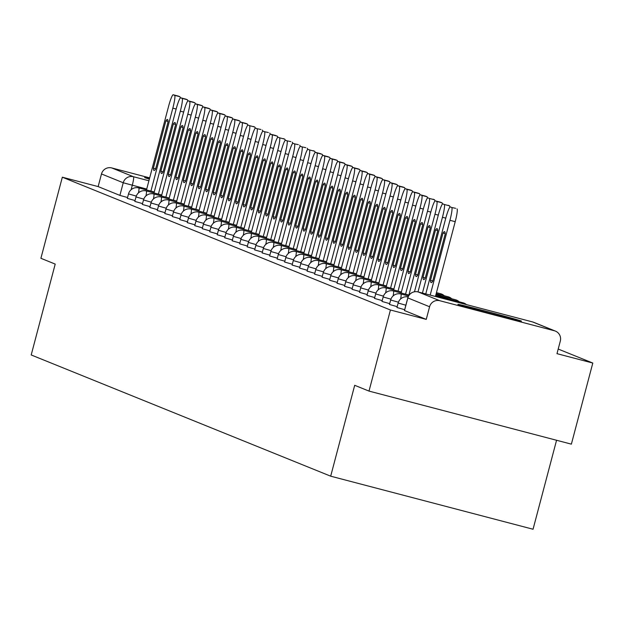 <?xml version="1.0" encoding="UTF-8"?>
<svg xmlns="http://www.w3.org/2000/svg" width="624" height="624" viewBox="0 0 624 624"><rect width="100%" height="100%" fill="white"/><g stroke="black" fill="none" stroke-linecap="round" stroke-linejoin="round"><path stroke-width="0.94" d="M397.02 307.523L404.672 309.699M389.532 304.489L397.184 306.665M382.044 301.462L389.696 303.638M374.556 298.428L382.2 300.604M367.06 295.402L374.712 297.57M359.572 292.367L367.224 294.544M352.084 289.333L359.736 291.509M344.596 286.307L352.248 288.475M337.1 283.273L344.752 285.449M329.612 280.238L337.264 282.415M322.124 277.212L329.776 279.38M314.636 274.178L322.288 276.354M307.148 271.144L314.8 273.32M299.653 268.117L307.304 270.293M292.165 265.083L299.816 267.259M284.677 262.057L292.328 264.225M277.189 259.022L284.84 261.199M269.701 255.988L277.352 258.164M262.205 252.962L269.857 255.13M254.717 249.928L262.369 252.104M247.229 246.893L254.881 249.07M239.741 243.867L247.393 246.035M232.253 240.833L239.905 243.009M224.757 237.799L232.409 239.975M217.269 234.772L224.921 236.948M209.781 231.738L217.433 233.914M202.293 228.712L209.945 230.88M194.805 225.677L202.457 227.854M187.309 222.643L194.961 224.819M179.821 219.617L187.473 221.785M172.333 216.583L179.985 218.759M164.845 213.548L172.497 215.725M157.357 210.522L165.009 212.69M149.861 207.488L157.513 209.664M142.373 204.454L150.025 206.63M134.885 201.427L142.537 203.603M127.397 198.393L135.049 200.569M149.495 178.558A32.885 0.515 14.8 0 0 144.659 177.559A32.885 0.515 14.8 0 0 144.877 177.676A32.885 0.515 14.8 0 0 149.362 179.08M521.235 321.009A32.885 0.515 14.8 0 0 487.859 311.719A32.885 0.515 14.8 0 0 457.876 304.333A32.885 0.515 14.8 0 0 458.094 304.45A32.885 0.515 14.8 0 0 491.478 313.739A32.885 0.515 14.8 0 0 521.453 321.126A32.885 0.515 14.8 0 0 521.235 321.009M369.002 391.092L354.697 385.304L330.689 476.182L31.2 354.962L55.208 264.092L40.903 258.297L62.33 177.2L390.429 309.995L369.002 391.092L571.373 444.148L592.8 363.051L558.199 349.05M556.561 440.263L533.052 529.238L330.689 476.182M592.8 363.051L556.982 353.66L560.321 341.032A8.432 8.369 112 0 0 554.377 330.759L439.834 300.729A8.432 8.369 112 0 0 429.585 306.758L407.846 297.921M390.429 309.995L426.254 319.387L429.585 306.758M62.33 177.2L98.147 186.592L101.486 173.956A8.432 8.369 -68 0 1 111.735 167.934L149.674 177.879M426.254 319.387L404.508 310.557M98.147 186.592L119.902 195.398L127.561 197.535M150.914 191.084L172.832 108.147A12.644 1.544 -75.3 0 0 174.619 95.339L173.23 94.77A12.644 1.544 104.7 0 0 173.207 94.762A12.644 1.544 104.7 0 0 168.558 106.415L146.492 189.922M168.09 121.758A26.138 3.182 -75.3 0 0 167.419 119.488A26.138 3.182 -75.3 0 0 165.883 120.861L153.379 168.199A26.138 3.182 104.7 0 0 154.05 170.461A26.138 3.182 104.7 0 0 155.587 169.088L168.09 121.758M178.441 96.143A12.644 1.544 104.7 0 1 178.464 96.143A12.644 1.544 104.7 0 1 178.487 96.151L173.23 94.77M180.188 98.124A12.644 1.544 -75.3 0 0 179.884 96.712L178.487 96.151M155.665 168.792L153.379 168.199M168.082 121.438L165.883 120.861M158.402 194.119L180.32 111.173A12.644 1.544 -75.3 0 0 182.107 98.366L180.718 97.804A12.644 1.544 104.7 0 0 180.695 97.796A12.644 1.544 104.7 0 0 176.046 109.45L153.98 192.956M175.578 124.784A26.138 3.182 -75.3 0 0 174.907 122.522A26.138 3.182 -75.3 0 0 173.371 123.895L160.867 171.226A26.138 3.182 104.7 0 0 161.546 173.495A26.138 3.182 104.7 0 0 163.075 172.123L175.578 124.784M185.929 99.169A12.644 1.544 104.7 0 1 185.96 99.177A12.644 1.544 104.7 0 1 185.975 99.185L180.718 97.804M187.676 101.158A12.644 1.544 -75.3 0 0 187.372 99.746L185.975 99.185M163.153 171.826L160.867 171.226M175.57 124.465L173.371 123.895M165.898 197.145L187.808 114.208A12.644 1.544 -75.3 0 0 189.602 101.4L188.206 100.838A12.644 1.544 104.7 0 0 188.183 100.831A12.644 1.544 104.7 0 0 183.534 112.476L161.476 195.991M183.074 127.819A26.138 3.182 -75.3 0 0 182.395 125.549A26.138 3.182 -75.3 0 0 180.859 126.922L168.355 174.26A26.138 3.182 104.7 0 0 169.034 176.522A26.138 3.182 104.7 0 0 170.563 175.149L183.074 127.819M188.183 100.831L193.448 102.203A12.644 1.544 104.7 0 1 193.448 102.203A12.644 1.544 104.7 0 1 193.471 102.211L188.206 100.838M195.164 104.192A12.644 1.544 -75.3 0 0 194.86 102.781L193.471 102.211M170.641 174.86L168.355 174.26M183.058 127.499L180.859 126.922M173.386 200.179L195.296 117.242A12.644 1.544 -75.3 0 0 197.09 104.426L195.694 103.865A12.644 1.544 104.7 0 0 195.671 103.857A12.644 1.544 104.7 0 0 191.03 115.51L168.964 199.017M190.562 130.853A26.138 3.182 -75.3 0 0 189.883 128.583A26.138 3.182 -75.3 0 0 188.354 129.956L175.843 177.286A26.138 3.182 104.7 0 0 176.522 179.556A26.138 3.182 104.7 0 0 178.051 178.183L190.562 130.853M195.671 103.857L200.936 105.238A12.644 1.544 104.7 0 1 200.936 105.238A12.644 1.544 104.7 0 1 200.959 105.245L195.694 103.865M202.66 107.219A12.644 1.544 -75.3 0 0 202.348 105.807L200.959 105.245M178.129 177.887L175.843 177.286M190.546 130.533L188.354 129.956M180.874 203.213L202.792 120.268A12.644 1.544 -75.3 0 0 204.578 107.461L203.19 106.899A12.644 1.544 104.7 0 0 203.167 106.891A12.644 1.544 104.7 0 0 198.518 118.537L176.452 202.051M198.05 133.879A26.138 3.182 -75.3 0 0 197.371 131.617A26.138 3.182 -75.3 0 0 195.842 132.99L183.339 180.32A26.138 3.182 104.7 0 0 184.01 182.59A26.138 3.182 104.7 0 0 185.546 181.217L198.05 133.879M203.167 106.891L208.424 108.272A12.644 1.544 104.7 0 1 208.424 108.272A12.644 1.544 104.7 0 1 208.447 108.28L203.19 106.899M210.148 110.253A12.644 1.544 -75.3 0 0 209.843 108.841L208.447 108.28M185.624 180.921L183.339 180.32M198.034 133.559L195.842 132.99M188.362 206.24L210.28 123.302A12.644 1.544 -75.3 0 0 212.066 110.495L210.678 109.925A12.644 1.544 104.7 0 0 210.655 109.925A12.644 1.544 104.7 0 0 206.006 121.571L183.94 205.085M205.538 136.913A26.138 3.182 -75.3 0 0 204.867 134.644A26.138 3.182 -75.3 0 0 203.33 136.016L190.827 183.355A26.138 3.182 104.7 0 0 191.498 185.617A26.138 3.182 104.7 0 0 193.034 184.244L205.538 136.913M210.655 109.925L215.912 111.298A12.644 1.544 104.7 0 1 215.912 111.298A12.644 1.544 104.7 0 1 215.935 111.306L210.678 109.925M217.636 113.279A12.644 1.544 -75.3 0 0 217.331 111.875L215.935 111.306M193.112 183.955L190.827 183.355M205.53 136.594L203.33 136.016M195.858 209.274L217.768 126.329A12.644 1.544 -75.3 0 0 219.554 113.521L218.166 112.96A12.644 1.544 104.7 0 0 218.143 112.952A12.644 1.544 104.7 0 0 213.494 124.605L191.428 208.112M213.026 139.94A26.138 3.182 -75.3 0 0 212.355 137.678A26.138 3.182 -75.3 0 0 210.818 139.051L198.315 186.381A26.138 3.182 104.7 0 0 198.994 188.651A26.138 3.182 104.7 0 0 200.522 187.278L213.026 139.94M223.376 114.325A12.644 1.544 104.7 0 1 223.408 114.332A12.644 1.544 104.7 0 1 223.423 114.34L218.166 112.96M225.124 116.314A12.644 1.544 -75.3 0 0 224.819 114.902L223.423 114.34M200.6 186.982L198.315 186.381M213.018 139.628L210.818 139.051M203.346 212.3L225.256 129.363A12.644 1.544 -75.3 0 0 227.05 116.555L225.654 115.994A12.644 1.544 104.7 0 0 225.631 115.986A12.644 1.544 104.7 0 0 220.982 127.631L198.923 211.146M220.522 142.974A26.138 3.182 -75.3 0 0 219.843 140.712A26.138 3.182 -75.3 0 0 218.314 142.077L205.803 189.415A26.138 3.182 104.7 0 0 206.482 191.677A26.138 3.182 104.7 0 0 208.01 190.312L220.522 142.974M225.631 115.986L230.896 117.367A12.644 1.544 104.7 0 1 230.896 117.367A12.644 1.544 104.7 0 1 230.919 117.374L225.654 115.994M232.612 119.348A12.644 1.544 -75.3 0 0 232.307 117.936L230.919 117.374M208.088 190.016L205.803 189.415M220.506 142.654L218.314 142.077M210.834 215.335L232.744 132.397A12.644 1.544 -75.3 0 0 234.538 119.59L233.142 119.02A12.644 1.544 104.7 0 0 233.119 119.012A12.644 1.544 104.7 0 0 228.478 130.666L206.411 214.172M228.01 146.008A26.138 3.182 -75.3 0 0 227.331 143.738A26.138 3.182 -75.3 0 0 225.802 145.111L213.291 192.449A26.138 3.182 104.7 0 0 213.97 194.711A26.138 3.182 104.7 0 0 215.498 193.339L228.01 146.008M233.119 119.012L238.384 120.393A12.644 1.544 104.7 0 1 238.384 120.393A12.644 1.544 104.7 0 1 238.407 120.401L233.142 119.02M240.107 122.374A12.644 1.544 -75.3 0 0 239.795 120.962L238.407 120.401M215.576 193.042L213.291 192.449M227.994 145.688L225.802 145.111M218.322 218.369L240.24 135.424A12.644 1.544 -75.3 0 0 242.026 122.616L240.638 122.054A12.644 1.544 104.7 0 0 240.614 122.047A12.644 1.544 104.7 0 0 235.966 133.7L213.899 217.207M235.498 149.035A26.138 3.182 -75.3 0 0 234.819 146.773A26.138 3.182 -75.3 0 0 233.29 148.145L220.787 195.476A26.138 3.182 104.7 0 0 221.458 197.746A26.138 3.182 104.7 0 0 222.994 196.373L235.498 149.035M240.614 122.047L245.872 123.427A12.644 1.544 104.7 0 1 245.872 123.427A12.644 1.544 104.7 0 1 245.895 123.435L240.638 122.054M247.595 125.408A12.644 1.544 -75.3 0 0 247.291 123.997L245.895 123.435M223.072 196.076L220.787 195.476M235.482 148.723L233.29 148.145M225.81 221.395L247.728 138.458A12.644 1.544 -75.3 0 0 249.514 125.65L248.126 125.089A12.644 1.544 104.7 0 1 248.126 125.089A12.644 1.544 104.7 0 0 243.454 136.726L221.387 220.241M242.986 152.069A26.138 3.182 -75.3 0 0 242.315 149.807A26.138 3.182 -75.3 0 0 240.778 151.172L228.275 198.51A26.138 3.182 104.7 0 0 228.946 200.772A26.138 3.182 104.7 0 0 230.482 199.407L242.986 152.069M255.083 128.443A12.644 1.544 -75.3 0 0 254.779 127.031L253.383 126.469M230.56 199.111L228.275 198.51M242.978 151.749L240.778 151.172M233.306 224.429L255.216 141.492A12.644 1.544 -75.3 0 0 257.002 128.684L255.614 128.115A12.644 1.544 104.7 0 1 255.614 128.115A12.644 1.544 104.7 0 0 250.942 139.76L228.875 223.267M250.474 155.103A26.138 3.182 -75.3 0 0 249.803 152.833A26.138 3.182 -75.3 0 0 248.266 154.206L235.763 201.544A26.138 3.182 104.7 0 0 236.441 203.806A26.138 3.182 104.7 0 0 237.97 202.433L250.474 155.103M260.832 129.488A12.644 1.544 104.7 0 1 260.855 129.488A12.644 1.544 104.7 0 1 260.879 129.496L257.002 128.684M262.571 131.469A12.644 1.544 -75.3 0 0 262.267 130.057M238.048 202.137L235.763 201.544M250.466 154.783L248.266 154.206M240.794 227.464L262.704 144.518A12.644 1.544 -75.3 0 0 264.498 131.711L263.102 131.149A12.644 1.544 104.7 0 1 263.102 131.149A12.644 1.544 104.7 0 0 258.43 142.795L236.371 226.301M257.969 158.129A26.138 3.182 -75.3 0 0 257.291 155.867A26.138 3.182 -75.3 0 0 255.762 157.24L243.251 204.571A26.138 3.182 104.7 0 0 243.929 206.84A26.138 3.182 104.7 0 0 245.458 205.468L257.969 158.129M268.32 132.514A12.644 1.544 104.7 0 1 268.343 132.522A12.644 1.544 104.7 0 1 268.367 132.53L264.498 131.711M270.059 134.503A12.644 1.544 -75.3 0 0 269.755 133.091M245.536 205.171L243.251 204.571M257.954 157.81L255.762 157.24M248.282 230.49L270.192 147.553A12.644 1.544 -75.3 0 0 271.986 134.745L270.59 134.183A12.644 1.544 104.7 0 0 270.566 134.176A12.644 1.544 104.7 0 0 265.925 145.821L243.859 229.336M265.457 161.164A26.138 3.182 -75.3 0 0 264.779 158.894A26.138 3.182 -75.3 0 0 263.25 160.267L250.739 207.605A26.138 3.182 104.7 0 0 251.417 209.867A26.138 3.182 104.7 0 0 252.946 208.494L265.457 161.164M275.808 135.548A12.644 1.544 104.7 0 1 275.831 135.548A12.644 1.544 104.7 0 1 275.855 135.556L270.59 134.183M277.555 137.537A12.644 1.544 -75.3 0 0 277.243 136.126L270.566 134.176M253.024 208.205L250.739 207.605M265.442 160.844L263.25 160.267M255.77 233.524L277.688 150.587A12.644 1.544 -75.3 0 0 279.474 137.771L278.086 137.21A12.644 1.544 104.7 0 1 278.086 137.21A12.644 1.544 104.7 0 0 273.413 148.855L251.347 232.362M272.945 164.198A26.138 3.182 -75.3 0 0 272.267 161.928A26.138 3.182 -75.3 0 0 270.738 163.301L258.235 210.631A26.138 3.182 104.7 0 0 258.905 212.901A26.138 3.182 104.7 0 0 260.442 211.528L272.945 164.198M285.043 140.564A12.644 1.544 -75.3 0 0 284.739 139.152L283.343 138.59M260.52 211.232L258.235 210.631M272.93 163.878L270.738 163.301M263.258 236.558L285.176 153.613A12.644 1.544 -75.3 0 0 286.962 140.806L285.574 140.244A12.644 1.544 104.7 0 1 285.574 140.244A12.644 1.544 104.7 0 0 280.901 151.882L258.835 235.396M280.433 167.224A26.138 3.182 -75.3 0 0 279.763 164.962A26.138 3.182 -75.3 0 0 278.226 166.335L265.723 213.665A26.138 3.182 104.7 0 0 266.393 215.935A26.138 3.182 104.7 0 0 267.93 214.562L280.433 167.224M290.784 141.609A12.644 1.544 104.7 0 1 290.807 141.617A12.644 1.544 104.7 0 1 290.831 141.625L286.962 140.806M292.531 143.598A12.644 1.544 -75.3 0 0 292.227 142.186M268.008 214.266L265.723 213.665M280.426 166.904L278.226 166.335M270.754 239.585L292.664 156.647A12.644 1.544 -75.3 0 0 294.45 143.84L293.062 143.27A12.644 1.544 104.7 0 1 293.062 143.27A12.644 1.544 104.7 0 0 288.389 154.916L266.323 238.43M287.921 170.258A26.138 3.182 -75.3 0 0 287.251 167.989A26.138 3.182 -75.3 0 0 285.714 169.361L273.211 216.7A26.138 3.182 104.7 0 0 273.889 218.962A26.138 3.182 104.7 0 0 275.418 217.589L287.921 170.258M298.28 144.643A12.644 1.544 104.7 0 1 298.303 144.643A12.644 1.544 104.7 0 1 298.327 144.651L294.45 143.84M300.019 146.624A12.644 1.544 -75.3 0 0 299.715 145.22M275.496 217.3L273.211 216.7M287.914 169.939L285.714 169.361M278.242 242.619L300.152 159.674A12.644 1.544 -75.3 0 0 301.946 146.866L300.55 146.305A12.644 1.544 104.7 0 1 300.55 146.305A12.644 1.544 104.7 0 0 295.877 157.95L273.819 241.457M295.417 173.285A26.138 3.182 -75.3 0 0 294.739 171.023A26.138 3.182 -75.3 0 0 293.21 172.396L280.699 219.726A26.138 3.182 104.7 0 0 281.377 221.996A26.138 3.182 104.7 0 0 282.906 220.623L295.417 173.285M305.768 147.67A12.644 1.544 104.7 0 1 305.791 147.677A12.644 1.544 104.7 0 1 305.815 147.685L301.946 146.866M307.507 149.659A12.644 1.544 -75.3 0 0 307.203 148.247M282.984 220.327L280.699 219.726M295.402 172.973L293.21 172.396M285.73 245.653L307.64 162.708A12.644 1.544 -75.3 0 0 309.434 149.9L308.038 149.339A12.644 1.544 104.7 0 1 308.038 149.339A12.644 1.544 104.7 0 0 303.373 160.976L281.307 244.491M302.905 176.319A26.138 3.182 -75.3 0 0 302.227 174.057A26.138 3.182 -75.3 0 0 300.698 175.422L288.187 222.76A26.138 3.182 104.7 0 0 288.865 225.022A26.138 3.182 104.7 0 0 290.394 223.657L302.905 176.319M315.003 152.693A12.644 1.544 -75.3 0 0 314.691 151.281L313.303 150.719M290.472 223.361L288.187 222.76M302.89 175.999L300.698 175.422M293.218 248.68L315.136 165.742A12.644 1.544 -75.3 0 0 316.922 152.935L315.533 152.365A12.644 1.544 104.7 0 0 315.51 152.357A12.644 1.544 104.7 0 0 310.861 164.011L288.795 247.517M310.393 179.353A26.138 3.182 -75.3 0 0 309.715 177.083A26.138 3.182 -75.3 0 0 308.186 178.456L295.682 225.794A26.138 3.182 104.7 0 0 296.353 228.056A26.138 3.182 104.7 0 0 297.89 226.684L310.393 179.353M320.744 153.738A12.644 1.544 104.7 0 1 320.767 153.738A12.644 1.544 104.7 0 1 320.791 153.746L315.533 152.365M322.491 155.719A12.644 1.544 -75.3 0 0 322.187 154.307L315.51 152.357M297.968 226.387L295.682 225.794M310.378 179.033L308.186 178.456M300.706 251.714L322.624 168.769A12.644 1.544 -75.3 0 0 324.41 155.961L323.021 155.399A12.644 1.544 104.7 0 0 322.998 155.392A12.644 1.544 104.7 0 0 318.349 167.045L296.283 250.552M317.881 182.38A26.138 3.182 -75.3 0 0 317.21 180.118A26.138 3.182 -75.3 0 0 315.674 181.49L303.17 228.821A26.138 3.182 104.7 0 0 303.841 231.091A26.138 3.182 104.7 0 0 305.378 229.718L317.881 182.38M328.232 156.764A12.644 1.544 104.7 0 1 328.255 156.772A12.644 1.544 104.7 0 1 328.279 156.78L323.021 155.399M329.979 158.753A12.644 1.544 -75.3 0 0 329.675 157.342L322.998 155.392M305.456 229.421L303.17 228.821M317.873 182.068L315.674 181.49M308.201 254.74L330.112 171.803A12.644 1.544 -75.3 0 0 331.898 158.995L330.509 158.434A12.644 1.544 104.7 0 0 330.486 158.426A12.644 1.544 104.7 0 0 325.837 170.071L303.771 253.586M325.369 185.414A26.138 3.182 -75.3 0 0 324.698 183.152A26.138 3.182 -75.3 0 0 323.162 184.517L310.658 231.855A26.138 3.182 104.7 0 0 311.337 234.117A26.138 3.182 104.7 0 0 312.866 232.752L325.369 185.414M335.728 159.799A12.644 1.544 104.7 0 1 335.751 159.806A12.644 1.544 104.7 0 1 335.774 159.814L330.509 158.434M337.467 161.788A12.644 1.544 -75.3 0 0 337.163 160.376L335.774 159.814M312.944 232.456L310.658 231.855M325.361 185.094L323.162 184.517M315.689 257.774L337.6 174.837A12.644 1.544 -75.3 0 0 339.394 162.029L337.997 161.46A12.644 1.544 104.7 0 0 337.974 161.452A12.644 1.544 104.7 0 0 333.325 173.105L311.267 256.612M332.865 188.448A26.138 3.182 -75.3 0 0 332.186 186.178A26.138 3.182 -75.3 0 0 330.658 187.551L318.146 234.889A26.138 3.182 104.7 0 0 318.825 237.151A26.138 3.182 104.7 0 0 320.354 235.778L332.865 188.448M343.216 162.833A12.644 1.544 104.7 0 1 343.239 162.833A12.644 1.544 104.7 0 1 343.262 162.841L337.997 161.46M344.955 164.814A12.644 1.544 -75.3 0 0 344.651 163.402L343.262 162.841M320.432 235.482L318.146 234.889M332.849 188.128L330.658 187.551M323.177 260.809L345.088 177.863A12.644 1.544 -75.3 0 0 346.882 165.056L345.485 164.494A12.644 1.544 104.7 0 0 345.462 164.486A12.644 1.544 104.7 0 0 340.821 176.14L318.755 259.646M340.353 191.474A26.138 3.182 -75.3 0 0 339.674 189.212A26.138 3.182 -75.3 0 0 338.146 190.585L325.634 237.916A26.138 3.182 104.7 0 0 326.313 240.185A26.138 3.182 104.7 0 0 327.85 238.813L340.353 191.474M350.704 165.859A12.644 1.544 104.7 0 1 350.727 165.867A12.644 1.544 104.7 0 1 350.75 165.875L345.485 164.494M352.451 167.848A12.644 1.544 -75.3 0 0 352.139 166.436L350.75 165.875M327.92 238.516L325.634 237.916M340.337 191.155L338.146 190.585M330.665 263.835L352.583 180.898A12.644 1.544 -75.3 0 0 354.37 168.09L352.981 167.528A12.644 1.544 104.7 0 0 352.958 167.521A12.644 1.544 104.7 0 0 348.309 179.166L326.243 262.681M347.841 194.509A26.138 3.182 -75.3 0 0 347.162 192.239A26.138 3.182 -75.3 0 0 345.634 193.612L333.13 240.95A26.138 3.182 104.7 0 0 333.801 243.212A26.138 3.182 104.7 0 0 335.338 241.839L347.841 194.509M358.192 168.893A12.644 1.544 104.7 0 1 358.215 168.893A12.644 1.544 104.7 0 1 358.238 168.901L352.981 167.528M359.939 170.882A12.644 1.544 -75.3 0 0 359.635 169.471L358.238 168.901M335.416 241.55L333.13 240.95M347.825 194.189L345.634 193.612M338.153 266.869L360.071 183.932A12.644 1.544 -75.3 0 0 361.858 171.116L360.469 170.555A12.644 1.544 104.7 0 0 360.446 170.547A12.644 1.544 104.7 0 0 355.797 182.2L333.731 265.707M355.329 197.543A26.138 3.182 -75.3 0 0 354.658 195.273A26.138 3.182 -75.3 0 0 353.122 196.646L340.618 243.976A26.138 3.182 104.7 0 0 341.289 246.246A26.138 3.182 104.7 0 0 342.826 244.873L355.329 197.543M365.68 171.92A12.644 1.544 104.7 0 1 365.703 171.928A12.644 1.544 104.7 0 1 365.726 171.935L360.469 170.555M367.427 173.909A12.644 1.544 -75.3 0 0 367.123 172.497L365.726 171.935M342.904 244.577L340.618 243.976M355.321 197.223L353.122 196.646M345.649 269.903L367.559 186.958A12.644 1.544 -75.3 0 0 369.346 174.151L367.957 173.589A12.644 1.544 104.7 0 0 367.934 173.581A12.644 1.544 104.7 0 0 363.285 185.234L341.219 268.741M362.817 200.569A26.138 3.182 -75.3 0 0 362.146 198.307A26.138 3.182 -75.3 0 0 360.61 199.68L348.106 247.01A26.138 3.182 104.7 0 0 348.785 249.28A26.138 3.182 104.7 0 0 350.314 247.907L362.817 200.569M367.934 173.581L373.199 174.962A12.644 1.544 104.7 0 1 373.199 174.962A12.644 1.544 104.7 0 1 373.222 174.97L367.957 173.589M374.915 176.943A12.644 1.544 -75.3 0 0 374.611 175.531L373.222 174.97M350.392 247.611L348.106 247.01M362.809 200.249L360.61 199.68M353.137 272.93L375.047 189.992A12.644 1.544 -75.3 0 0 376.841 177.185L375.445 176.615A12.644 1.544 104.7 0 0 375.422 176.615A12.644 1.544 104.7 0 0 370.773 188.261L348.715 271.775M370.313 203.603A26.138 3.182 -75.3 0 0 369.634 201.334A26.138 3.182 -75.3 0 0 368.105 202.706L355.594 250.045A26.138 3.182 104.7 0 0 356.273 252.307A26.138 3.182 104.7 0 0 357.802 250.934L370.313 203.603M435.989 294.427L440.209 295.534L436.129 293.881M375.422 176.615L380.687 177.988A12.644 1.544 104.7 0 1 380.687 177.988A12.644 1.544 104.7 0 1 380.71 177.996L375.445 176.615M382.403 179.969A12.644 1.544 -75.3 0 0 382.099 178.565L380.71 177.996M357.88 250.645L355.594 250.045M370.297 203.284L368.105 202.706M360.625 275.964L382.535 193.019A12.644 1.544 -75.3 0 0 384.329 180.211L382.933 179.65A12.644 1.544 104.7 0 0 382.91 179.642A12.644 1.544 104.7 0 0 378.269 191.295L356.203 274.802M377.801 206.63A26.138 3.182 -75.3 0 0 377.122 204.368A26.138 3.182 -75.3 0 0 375.593 205.741L363.082 253.071A26.138 3.182 104.7 0 0 363.761 255.341A26.138 3.182 104.7 0 0 365.297 253.968L377.801 206.63M447.697 298.561L438.165 295.456L447.642 298.779M437.954 296.236L438.165 295.456M388.151 181.015A12.644 1.544 104.7 0 1 388.175 181.022A12.644 1.544 104.7 0 1 388.198 181.03L382.933 179.65M389.899 183.004A12.644 1.544 -75.3 0 0 389.587 181.592L388.198 181.03M365.368 253.672L363.082 253.071M377.785 206.318L375.593 205.741M368.113 278.998L390.031 196.053A12.644 1.544 -75.3 0 0 391.817 183.245L390.429 182.684A12.644 1.544 104.7 0 0 390.406 182.676A12.644 1.544 104.7 0 0 385.757 194.321L363.691 277.836M385.289 209.664A26.138 3.182 -75.3 0 0 384.61 207.402A26.138 3.182 -75.3 0 0 383.081 208.775L370.578 256.105A26.138 3.182 104.7 0 0 371.249 258.367A26.138 3.182 104.7 0 0 372.785 257.002L385.289 209.664M455.192 301.595L445.653 298.483L455.177 301.649M445.489 299.107L445.653 298.483M390.406 182.676L395.663 184.057A12.644 1.544 104.7 0 1 395.663 184.057A12.644 1.544 104.7 0 1 395.686 184.064L390.429 182.684M397.387 186.038A12.644 1.544 -75.3 0 0 397.082 184.626L395.686 184.064M372.863 256.706L370.578 256.105M385.273 209.344L383.081 208.775M375.601 282.025L397.519 199.087A12.644 1.544 -75.3 0 0 399.305 186.28L397.917 185.71A12.644 1.544 104.7 0 0 397.894 185.702A12.644 1.544 104.7 0 0 393.245 197.356L371.179 280.862M392.777 212.698A26.138 3.182 -75.3 0 0 392.106 210.428A26.138 3.182 -75.3 0 0 390.569 211.801L378.066 259.139A26.138 3.182 104.7 0 0 378.737 261.401A26.138 3.182 104.7 0 0 380.273 260.029L392.777 212.698M397.894 185.702L403.151 187.083A12.644 1.544 104.7 0 1 403.151 187.083A12.644 1.544 104.7 0 1 403.174 187.091L397.917 185.71M404.875 189.064A12.644 1.544 -75.3 0 0 404.57 187.652L403.174 187.091M380.351 259.732L378.066 259.139M392.769 212.378L390.569 211.801M383.097 285.059L405.007 202.114A12.644 1.544 -75.3 0 0 406.793 189.306L405.405 188.744A12.644 1.544 104.7 0 0 405.382 188.737A12.644 1.544 104.7 0 0 400.733 200.39L378.667 283.897M400.273 215.725A26.138 3.182 -75.3 0 0 399.594 213.463A26.138 3.182 -75.3 0 0 398.057 214.835L385.554 262.166A26.138 3.182 104.7 0 0 386.233 264.436A26.138 3.182 104.7 0 0 387.761 263.063L400.273 215.725M405.382 188.737L410.647 190.117A12.644 1.544 104.7 0 1 410.647 190.117A12.644 1.544 104.7 0 1 410.67 190.125L405.405 188.744M412.363 192.098A12.644 1.544 -75.3 0 0 412.058 190.687L410.67 190.125M387.839 262.766L385.554 262.166M400.257 215.413L398.057 214.835M390.585 288.085L412.495 205.148A12.644 1.544 -75.3 0 0 414.289 192.34L412.893 191.779A12.644 1.544 104.7 0 0 412.87 191.771A12.644 1.544 104.7 0 0 408.221 203.416L386.162 286.931M407.761 218.759A26.138 3.182 -75.3 0 0 407.082 216.497A26.138 3.182 -75.3 0 0 405.553 217.862L393.042 265.2A26.138 3.182 104.7 0 0 393.721 267.462A26.138 3.182 104.7 0 0 395.249 266.097L407.761 218.759M418.111 193.144A12.644 1.544 104.7 0 1 418.135 193.151A12.644 1.544 104.7 0 1 418.158 193.159L412.893 191.779M419.851 195.133A12.644 1.544 -75.3 0 0 419.546 193.721L418.158 193.159M395.327 265.801L393.042 265.2M407.745 218.439L405.553 217.862M398.073 291.119L419.983 208.182A12.644 1.544 -75.3 0 0 421.777 195.374L420.381 194.805A12.644 1.544 104.7 0 0 420.358 194.797A12.644 1.544 104.7 0 0 415.717 206.45L393.65 289.957M415.249 221.793A26.138 3.182 -75.3 0 0 414.57 219.523A26.138 3.182 -75.3 0 0 413.041 220.896L400.53 268.234A26.138 3.182 104.7 0 0 401.209 270.496A26.138 3.182 104.7 0 0 402.745 269.123L415.249 221.793M420.358 194.797L425.623 196.178A12.644 1.544 104.7 0 1 425.623 196.178A12.644 1.544 104.7 0 1 425.646 196.186L420.381 194.805M427.346 198.159A12.644 1.544 -75.3 0 0 427.034 196.747L425.646 196.186M402.823 268.827L400.53 268.234M415.233 221.473L413.041 220.896M405.561 294.154L427.479 211.208A12.644 1.544 -75.3 0 0 429.265 198.401L427.877 197.839A12.644 1.544 104.7 0 1 427.877 197.839A12.644 1.544 104.7 0 0 423.205 209.485L401.138 292.991M422.737 224.819A26.138 3.182 -75.3 0 0 422.066 222.557A26.138 3.182 -75.3 0 0 420.529 223.93L408.026 271.261A26.138 3.182 104.7 0 0 408.697 273.53A26.138 3.182 104.7 0 0 410.233 272.158L422.737 224.819M434.834 201.193A12.644 1.544 -75.3 0 0 434.53 199.781L433.134 199.22M410.311 271.861L408.026 271.261M422.721 224.5L420.529 223.93M414.484 291.767L434.967 214.243A12.644 1.544 -75.3 0 0 436.753 201.435L435.365 200.873A12.644 1.544 104.7 0 0 435.341 200.866A12.644 1.544 104.7 0 0 430.693 212.511L408.704 295.745M430.225 227.854A26.138 3.182 -75.3 0 0 429.554 225.584A26.138 3.182 -75.3 0 0 428.017 226.957L415.514 274.295A26.138 3.182 104.7 0 0 416.185 276.557A26.138 3.182 104.7 0 0 417.721 275.184L430.225 227.854M435.341 200.866L440.599 202.238A12.644 1.544 104.7 0 1 440.599 202.238A12.644 1.544 104.7 0 1 440.622 202.246L435.365 200.873M442.322 204.227A12.644 1.544 -75.3 0 0 442.018 202.816L440.622 202.246M417.799 274.895L415.514 274.295M430.217 227.534L428.017 226.957M422.432 293.062L442.455 217.277A12.644 1.544 -75.3 0 0 444.249 204.461L442.853 203.9A12.644 1.544 104.7 0 1 442.853 203.9A12.644 1.544 104.7 0 0 438.181 215.545L418.01 291.899M437.72 230.888A26.138 3.182 -75.3 0 0 437.042 228.618A26.138 3.182 -75.3 0 0 435.505 229.991L423.002 277.321A26.138 3.182 104.7 0 0 423.68 279.591A26.138 3.182 104.7 0 0 425.209 278.218L437.72 230.888M449.81 207.254A12.644 1.544 -75.3 0 0 449.506 205.842L448.118 205.28M425.287 277.922L423.002 277.321M437.705 230.568L435.505 229.991M430.186 295.097L449.943 220.303A12.644 1.544 -75.3 0 0 451.737 207.496L450.341 206.934A12.644 1.544 104.7 0 1 450.341 206.934A12.644 1.544 104.7 0 0 445.669 218.579L425.763 293.935M445.208 233.914A26.138 3.182 -75.3 0 0 444.53 231.652A26.138 3.182 -75.3 0 0 443.001 233.025L430.49 280.355A26.138 3.182 104.7 0 0 431.168 282.625A26.138 3.182 104.7 0 0 432.697 281.252L445.208 233.914M455.559 208.299A12.644 1.544 104.7 0 1 455.582 208.307A12.644 1.544 104.7 0 1 455.606 208.315L451.737 207.496M435.443 296.478L455.208 221.684A12.644 1.544 -75.3 0 0 456.994 208.876M432.775 280.956L430.49 280.355M445.193 233.594L443.001 233.025M405.857 305.214L398.143 303.038L396.958 307.523M398.408 302.195L390.647 300.011L389.47 304.489M390.92 299.161L383.159 296.977L381.974 301.462M383.432 296.135L375.671 293.943L374.486 298.428M375.944 293.101L368.183 290.917L366.998 295.402M368.456 290.066L360.695 287.882L359.51 292.367M360.961 287.04L353.2 284.856L352.022 289.333M353.473 284.006L345.712 281.822L344.526 286.307M345.985 280.979L338.224 278.788L337.038 283.273M338.497 277.945L330.736 275.761L329.55 280.238M331.009 274.911L323.248 272.727L322.062 277.212M323.513 271.885L315.752 269.693L314.574 274.178M316.025 268.85L308.264 266.666L307.078 271.144M308.537 265.816L300.776 263.632L299.59 268.117M301.049 262.79L293.288 260.598L292.102 265.083M293.561 259.756L285.8 257.572L284.614 262.057M286.065 256.721L278.304 254.537L277.126 259.022M278.577 253.695L270.816 251.511L269.63 255.988M271.089 250.661L263.328 248.477L262.142 252.962M263.601 247.634L255.84 245.443L254.654 249.928M256.113 244.6L248.352 242.416L247.166 246.893M248.617 241.566L240.856 239.382L239.678 243.867M241.129 238.54L233.368 236.348L232.183 240.833M233.641 235.505L225.88 233.321L224.695 237.799M226.153 232.471L218.392 230.287L217.207 234.772M218.665 229.445L210.904 227.253L209.719 231.738M211.169 226.411L203.408 224.227L202.231 228.712M203.681 223.376L195.92 221.192L194.735 225.677M196.193 220.35L188.432 218.166L187.247 222.643M188.705 217.316L180.944 215.132L179.759 219.617M181.217 214.289L173.456 212.098L172.271 216.583M173.722 211.255L165.961 209.071L164.783 213.548M166.234 208.221L158.473 206.037L157.287 210.522M158.746 205.195L150.985 203.003L149.799 207.488M151.258 202.16L143.497 199.976L142.311 204.454M143.77 199.126L136.009 196.942L134.823 201.427M136.274 196.1L128.513 193.908L127.335 198.393M554.377 330.759L532.631 321.953L418.088 291.923L439.834 300.729M146.726 189.056L123.232 182.762L101.486 173.956M131.118 189.719L132.288 185.273A8.432 1.03 104.7 0 0 133.481 176.732L148.91 180.781M111.735 167.934L133.481 176.732A8.432 8.369 112 0 0 123.232 182.762L119.902 195.398M138.466 192.871A8.432 1.03 -75.3 0 0 138.817 187.918A8.432 1.03 104.7 0 1 138.817 187.918A8.432 8.432 0 0 0 128.513 193.908M145.954 195.905A8.432 1.03 -75.3 0 0 146.312 190.944A8.432 1.03 104.7 0 0 146.297 190.944A8.432 8.432 0 0 0 136.009 196.942M153.449 198.939A8.432 1.03 -75.3 0 0 153.8 193.978A8.432 1.03 104.7 0 0 153.785 193.97A8.432 8.432 0 0 0 143.497 199.976M160.937 201.965A8.432 1.03 -75.3 0 0 161.288 197.012A8.432 1.03 104.7 0 0 161.273 197.005A8.432 8.432 0 0 0 150.985 203.003M168.425 205A8.432 1.03 -75.3 0 0 168.776 200.039A8.432 1.03 104.7 0 0 168.761 200.039A8.432 8.432 0 0 0 158.473 206.037M175.913 208.034A8.432 1.03 -75.3 0 0 176.264 203.073A8.432 1.03 104.7 0 0 176.257 203.065A8.432 8.432 0 0 0 165.961 209.071M183.401 211.06A8.432 1.03 -75.3 0 0 183.76 206.099A8.432 1.03 104.7 0 0 183.745 206.099A8.432 8.432 0 0 0 173.456 212.098M190.897 214.094A8.432 1.03 -75.3 0 0 191.248 209.134A8.432 1.03 104.7 0 0 191.233 209.126A8.432 8.432 0 0 0 180.944 215.132M198.385 217.129A8.432 1.03 -75.3 0 0 198.736 212.168A8.432 1.03 104.7 0 0 198.721 212.16A8.432 8.432 0 0 0 188.432 218.166M205.873 220.155A8.432 1.03 -75.3 0 0 206.224 215.194A8.432 1.03 104.7 0 0 206.209 215.194A8.432 8.432 0 0 0 195.92 221.192M213.361 223.189A8.432 1.03 -75.3 0 0 213.72 218.228A8.432 1.03 104.7 0 0 213.704 218.221A8.432 8.432 0 0 0 203.408 224.227M220.849 226.216A8.432 1.03 -75.3 0 0 221.208 221.263A8.432 1.03 104.7 0 1 221.208 221.263A8.432 8.432 0 0 0 210.904 227.253M228.345 229.25A8.432 1.03 -75.3 0 0 228.696 224.289A8.432 1.03 104.7 0 1 228.696 224.289A8.432 8.432 0 0 0 218.392 230.287M235.833 232.284A8.432 1.03 -75.3 0 0 236.184 227.323A8.432 1.03 104.7 0 1 236.184 227.323A8.432 8.432 0 0 0 225.88 233.321M243.321 235.31A8.432 1.03 -75.3 0 0 243.672 230.357A8.432 1.03 104.7 0 0 243.656 230.35A8.432 8.432 0 0 0 233.368 236.348M250.809 238.345A8.432 1.03 -75.3 0 0 251.168 233.384A8.432 1.03 104.7 0 1 251.168 233.384A8.432 8.432 0 0 0 240.856 239.382M258.297 241.379A8.432 1.03 -75.3 0 0 258.656 236.418A8.432 1.03 104.7 0 1 258.656 236.418A8.432 8.432 0 0 0 248.352 242.416M265.793 244.405A8.432 1.03 -75.3 0 0 266.144 239.444A8.432 1.03 104.7 0 1 266.144 239.444A8.432 8.432 0 0 0 255.84 245.443M273.281 247.439A8.432 1.03 -75.3 0 0 273.632 242.479A8.432 1.03 104.7 0 1 273.632 242.479A8.432 8.432 0 0 0 263.328 248.477M280.769 250.474A8.432 1.03 -75.3 0 0 281.12 245.513A8.432 1.03 104.7 0 1 281.12 245.513A8.432 8.432 0 0 0 270.816 251.511M288.257 253.5A8.432 1.03 -75.3 0 0 288.616 248.539A8.432 1.03 104.7 0 1 288.616 248.539A8.432 8.432 0 0 0 278.304 254.537M295.745 256.534A8.432 1.03 -75.3 0 0 296.104 251.573A8.432 1.03 104.7 0 0 296.088 251.566A8.432 8.432 0 0 0 285.8 257.572M303.241 259.561A8.432 1.03 -75.3 0 0 303.592 254.608A8.432 1.03 104.7 0 1 303.592 254.608A8.432 8.432 0 0 0 293.288 260.598M310.729 262.595A8.432 1.03 -75.3 0 0 311.08 257.634A8.432 1.03 104.7 0 1 311.08 257.634A8.432 8.432 0 0 0 300.776 263.632M318.217 265.629A8.432 1.03 -75.3 0 0 318.568 260.668A8.432 1.03 104.7 0 1 318.568 260.668A8.432 8.432 0 0 0 308.264 266.666M440.801 294.848A8.432 1.03 -75.3 0 0 440.599 293.725A8.432 1.03 -75.3 0 0 440.583 293.725A8.432 1.03 -75.3 0 0 440.567 293.717A8.432 8.432 0 0 1 444.233 295.745M325.705 268.655A8.432 1.03 -75.3 0 0 326.063 263.702A8.432 1.03 104.7 0 0 326.048 263.695A8.432 8.432 0 0 0 315.752 269.693M448.289 297.874A8.432 1.03 -75.3 0 0 448.087 296.759A8.432 1.03 -75.3 0 0 448.071 296.751A8.432 1.03 -75.3 0 0 448.055 296.751A8.432 8.432 0 0 1 451.721 298.779M333.193 271.69A8.432 1.03 -75.3 0 0 333.551 266.729A8.432 1.03 104.7 0 0 333.536 266.729A8.432 8.432 0 0 0 323.248 272.727M455.777 300.908A8.432 1.03 -75.3 0 0 455.582 299.793A8.432 1.03 -75.3 0 0 455.567 299.785A8.432 1.03 -75.3 0 0 455.551 299.785A8.432 8.432 0 0 1 459.217 301.813M340.688 274.724A8.432 1.03 -75.3 0 0 341.039 269.763A8.432 1.03 104.7 0 0 341.024 269.755A8.432 8.432 0 0 0 330.736 275.761M463.273 303.771A8.432 1.03 -75.3 0 0 463.07 302.819A8.432 1.03 -75.3 0 0 463.055 302.819A8.432 1.03 -75.3 0 0 463.039 302.812M348.176 277.75A8.432 1.03 -75.3 0 0 348.527 272.789A8.432 1.03 104.7 0 0 348.512 272.789A8.432 8.432 0 0 0 338.224 278.788M355.664 280.784A8.432 1.03 -75.3 0 0 356.015 275.824A8.432 1.03 104.7 0 0 356 275.816A8.432 8.432 0 0 0 345.712 281.822M363.152 283.819A8.432 1.03 -75.3 0 0 363.511 278.858A8.432 1.03 104.7 0 0 363.496 278.85A8.432 8.432 0 0 0 353.2 284.856M370.648 286.845A8.432 1.03 -75.3 0 0 370.999 281.884A8.432 1.03 104.7 0 0 370.984 281.884A8.432 8.432 0 0 0 360.695 287.882M378.136 289.879A8.432 1.03 -75.3 0 0 378.487 284.918A8.432 1.03 104.7 0 0 378.472 284.911A8.432 8.432 0 0 0 368.183 290.917M385.624 292.906A8.432 1.03 -75.3 0 0 385.975 287.953A8.432 1.03 104.7 0 0 385.96 287.945A8.432 8.432 0 0 0 375.671 293.943M393.112 295.94A8.432 1.03 -75.3 0 0 393.463 290.979A8.432 1.03 104.7 0 0 393.448 290.979A8.432 8.432 0 0 0 383.159 296.977M400.6 298.974A8.432 1.03 -75.3 0 0 400.959 294.013A8.432 1.03 104.7 0 1 400.959 294.013A8.432 8.432 0 0 0 390.647 300.011M404.5 310.588L407.839 297.952A8.432 8.369 112 0 1 418.088 291.923A8.432 1.03 -75.3 0 0 418.072 291.923A8.432 1.03 -75.3 0 0 418.057 291.915M404.446 310.557L407.784 297.921A8.432 8.432 0 0 1 418.072 291.923L532.615 321.945A8.432 8.369 -68 0 1 533.637 322.288A8.432 8.432 0 0 0 532.615 321.945A8.432 1.03 -75.3 0 0 532.615 321.945A8.432 1.03 -75.3 0 0 532.6 321.945M176.163 109.021L172.832 108.147M179.884 96.712L174.619 95.339M183.651 112.047L180.32 111.173M187.372 99.746L182.107 98.366M191.139 115.081L187.808 114.208M194.86 102.781L189.602 101.4M198.627 118.115L195.296 117.242M202.348 105.807L197.09 104.426M206.123 121.142L202.792 120.268M209.843 108.841L204.578 107.461M213.611 124.176L210.28 123.302M217.331 111.875L212.066 110.495M221.099 127.202L217.768 126.329M224.819 114.902L219.554 113.521M228.587 130.237L225.256 129.363M232.307 117.936L227.05 116.555M236.075 133.271L232.744 132.397M239.795 120.962L234.538 119.59M243.571 136.297L240.24 135.424M247.291 123.997L242.026 122.616M251.059 139.331L247.728 138.458M254.779 127.031L249.514 125.65M258.547 142.366L255.216 141.492M266.035 145.392L262.704 144.518M273.523 148.426L270.192 147.553M277.243 136.126L271.986 134.745M281.018 151.46L277.688 150.587M284.739 139.152L279.474 137.771M288.506 154.487L285.176 153.613M295.994 157.521L292.664 156.647M303.482 160.547L300.152 159.674M310.97 163.582L307.64 162.708M314.691 151.281L309.434 149.9M318.466 166.616L315.136 165.742M322.187 154.307L316.922 152.935M325.954 169.642L322.624 168.769M329.675 157.342L324.41 155.961M333.442 172.676L330.112 171.803M337.163 160.376L331.898 158.995M340.93 175.711L337.6 174.837M344.651 163.402L339.394 162.029M348.418 178.737L345.088 177.863M352.139 166.436L346.882 165.056M355.914 181.771L352.583 180.898M359.635 169.471L354.37 168.09M363.402 184.805L360.071 183.932M367.123 172.497L361.858 171.116M370.89 187.832L367.559 186.958M374.611 175.531L369.346 174.151M378.378 190.866L375.047 189.992M382.099 178.565L376.841 177.185M385.866 193.892L382.535 193.019M389.587 181.592L384.329 180.211M393.362 196.927L390.031 196.053M397.082 184.626L391.817 183.245M400.85 199.961L397.519 199.087M404.57 187.652L399.305 186.28M408.338 202.987L405.007 202.114M412.058 190.687L406.793 189.306M415.826 206.021L412.495 205.148M419.546 193.721L414.289 192.34M423.314 209.056L419.983 208.182M427.034 196.747L421.777 195.374M430.81 212.082L427.479 211.208M434.53 199.781L429.265 198.401M438.298 215.116L434.967 214.243M442.018 202.816L436.753 201.435M445.786 218.15L442.455 217.277M449.506 205.842L444.249 204.461M455.208 221.684L449.943 220.303M138.809 187.91L154.245 191.958M146.297 190.944L161.733 194.992M153.785 193.97L169.229 198.019M161.273 197.005L176.717 201.053M168.761 200.039L184.205 204.087M176.257 203.065L191.693 207.113M183.745 206.099L199.181 210.148M191.233 209.126L206.677 213.174M198.721 212.16L214.165 216.208M206.209 215.194L221.653 219.242M213.704 218.221L229.141 222.269M221.192 221.255L236.629 225.303M228.68 224.289L244.124 228.337M236.168 227.315L251.612 231.364M243.656 230.35L259.1 234.398M251.152 233.384L266.588 237.432M258.64 236.41L274.076 240.458M266.128 239.444L281.572 243.493M273.616 242.471L289.06 246.519M281.104 245.505L296.548 249.553M288.6 248.539L304.036 252.587M296.088 251.566L311.524 255.614M303.576 254.6L319.02 258.648M311.064 257.634L326.508 261.682M318.552 260.66L333.996 264.709M326.048 263.695L341.484 267.743M436.457 292.64L440.583 293.725M333.536 266.729L348.972 270.777M436.192 293.639L448.071 296.751M341.024 269.755L356.468 273.803M435.934 294.637L455.567 299.785M466.432 304.598A8.432 8.432 0 0 0 463.055 302.819L435.669 295.636M348.512 272.789L363.956 276.838M356 275.816L371.444 279.864M363.496 278.85L378.932 282.898M370.984 281.884L386.42 285.932M378.472 284.911L393.916 288.959M385.96 287.945L401.404 291.993M393.448 290.979L408.892 295.027M400.943 294.005L408.556 296.002M408.104 296.962A8.432 8.432 0 0 0 398.143 303.038M555.383 331.094L533.637 322.288M178.464 96.143L173.207 94.762M185.96 99.177L180.695 97.796M223.408 114.332L218.143 112.952M335.751 159.806L330.486 158.426M343.239 162.833L337.974 161.452M350.727 165.867L345.462 164.486M358.215 168.893L352.958 167.521M365.703 171.928L360.446 170.547M388.175 181.022L382.91 179.642M418.135 193.151L412.87 191.771"/></g></svg>
